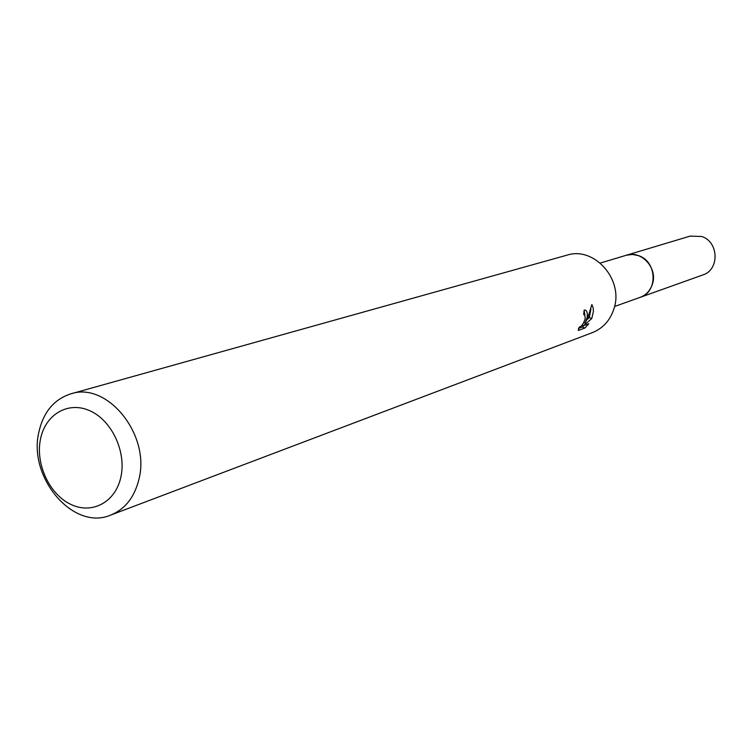 <?xml version="1.0" encoding="UTF-8"?>
<svg xmlns="http://www.w3.org/2000/svg" width="753" height="753" viewBox="0 0 753 753"><rect width="100%" height="100%" fill="white"/><g stroke="black" fill="none" stroke-linecap="round" stroke-linejoin="round"><path stroke-width="1.13" d="M600.301 263.051L626.298 255.258C641.292 249.977 657.84 268.002 652.465 283.919C650.357 290.517 646.243 294.997 640.125 297.36L614.57 306.49M625.639 255.455C640.718 249.497 657.981 267.701 652.484 283.919C650.272 290.79 645.933 295.345 639.476 297.586M70.791 393.866L566.971 255.163C594.013 246.146 623.729 279.344 614.081 308.335C610.382 320.166 603.153 328.252 592.413 332.61L110.616 515.118C73.427 531.241 27.823 477.553 38.883 432.034C43.439 412.004 54.075 399.278 70.791 393.866C107.18 381.282 150.544 434.735 138.966 479.124C134.561 497.196 125.111 509.197 110.616 515.118M591.877 304.56L593.138 307.808L593.439 311.271L591.754 318.566L583.443 325.691L588.79 323.724L584.93 328.016L578.285 330.482L579.17 327.16C581.504 326.576 583.519 323.752 585.213 318.707L584.789 314.858L583.679 314.594L584.149 310.142L585.081 310.057C587.124 310.763 587.764 313.427 587.001 318.067L585.006 323.065L587.792 317.785L591.886 304.56M120.866 477.082C115.529 502.355 91.762 514.798 70.556 504.265C49.256 494.09 35.335 463.848 40.483 439.14C45.321 414.301 68.41 400.756 90.134 410.884C111.924 420.635 126.523 451.969 120.866 477.082M578.445 328.43L582.333 327L584.93 328.016M583.773 322.585L585.006 323.065M584.846 314.923L584.13 310.481M582.333 327L583.876 325.531M586.841 319.761L589.27 317.606L590.917 309.078M582.031 325.136L583.443 325.691M589.27 317.606L591.754 318.566M625.366 255.54L690.125 236.113L701.692 236.48C718.88 241.732 719.689 269.894 702.869 274.93L639.212 297.689M626.308 255.229L632.473 254.448L638.676 255.681C657.096 261.47 658.113 292.023 640.154 297.379M584.234 314.528L583.716 314.33"/></g></svg>
